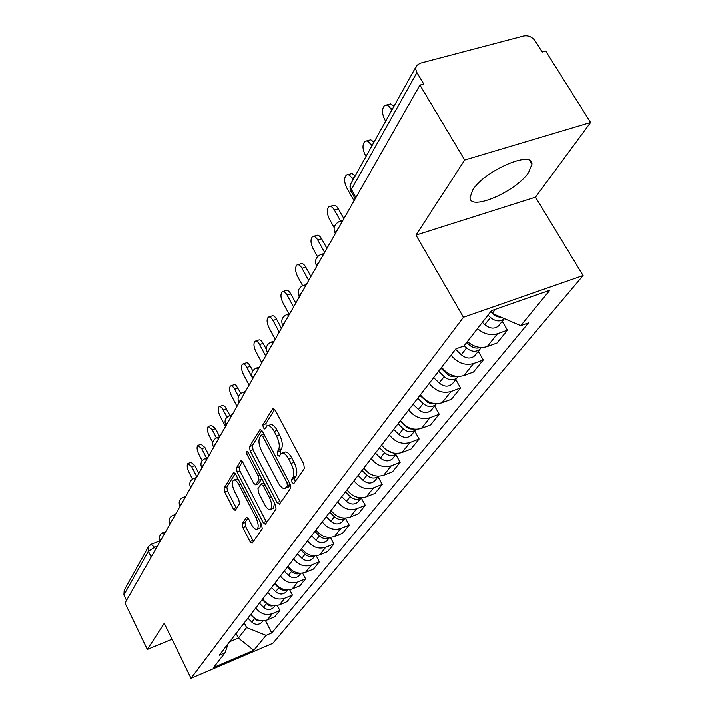 <?xml version="1.0" encoding="UTF-8"?>
<svg xmlns="http://www.w3.org/2000/svg" width="714" height="714" viewBox="0 0 714 714"><rect width="100%" height="100%" fill="white"/><g stroke="black" fill="none" stroke-linecap="round" stroke-linejoin="round"><path stroke-width="1.07" d="M292.053 482.486L293.82 483.592L304.36 468.491L303.771 464.011L275.229 410.122L272.721 408.703L262.895 424.741L263.332 427.811L264.876 428.989L267.018 425.999C269.169 424.973 271.561 426.785 274.203 431.417L276.532 435.835C279.361 441.859 280.013 446.562 278.478 449.954L277.184 451.935L277.612 455.005L279.201 456.21L281.334 453.354C283.538 452.337 285.993 454.193 288.706 458.941L291.062 463.413C293.927 469.482 294.561 474.176 292.972 477.496L291.633 479.424L292.053 482.486M282.244 453.024L284.342 452.248C286.546 451.221 289.009 453.078 291.723 457.817L294.079 462.279C296.935 468.348 297.568 473.043 295.971 476.363L294.623 478.291L295.194 481.62M266.313 426.74L265.885 423.67L262.895 424.741M267.964 425.651L270.017 424.91C272.168 423.893 274.569 425.696 277.211 430.319L279.54 434.737C282.369 440.752 283.021 445.456 281.477 448.847L280.174 450.829L280.673 454.042M528.574 172.583L531.939 164.193C532.939 149.744 484.699 170.494 472.873 189.772L469.999 197.591C469.848 211.505 515.901 191.7 528.574 172.583M242.26 523.585L242.858 527.566L250.007 541.542L252.096 543.292L262.252 528.815L261.654 524.736L235.674 474.283L233.63 472.623L224.098 488.073L224.714 492.062L233.228 508.725L235.254 510.412L239.493 503.932L238.887 499.907L234.594 491.553C232.148 486.073 231.764 482.289 233.451 480.183C235.049 479.46 236.869 480.95 238.931 484.663L255.987 517.811C258.45 523.291 258.834 527.057 257.138 529.11C255.469 529.824 253.586 528.271 251.471 524.451L248.642 518.935L246.562 517.213L242.26 523.585L245.054 522.505L245.652 526.477L253.434 541.444M415.976 235.111L535.509 197.171L590.594 122.46L464.68 159.998L415.976 235.111L463.44 317.248L191.013 678.3L164.256 623.322L147.325 649.437L125.004 603.044L419.93 85.073L423.75 84.038L416.905 72.596L351.324 189.522L350.869 191.272L351.315 192.048M464.68 159.998L419.93 85.073M277.05 502.54L279.486 504.129L290.607 488.197L290.009 483.851L262.315 431.077L260.119 429.4L249.525 446.571L250.141 450.82L277.05 502.54L279.977 501.415L280.656 502.451M276.05 509.046L265.34 524.317L263.171 522.55L237.102 471.972L236.477 467.866L240.841 460.851L242.93 462.52L253.586 483.119L255.728 484.824L258.834 480.147L258.218 475.952L246.999 454.345L246.714 451.239L248.195 452.408L275.452 504.843L276.05 509.046M590.594 122.46L545.728 51.096L542.203 52.042L535.339 41.109C532.242 36.958 528.414 35.236 523.853 35.941L420.109 63.243L416.69 65.492L416.021 66.813L415.762 69.365L416.905 72.596M535.509 197.171L583.097 275.533L272.855 643.314L191.013 678.3M147.325 649.437L172.003 639.235M126.521 600.385L123.906 594.967L124.191 590.255L148.262 547.058M467.393 341.569C473.757 346.959 480.352 348.628 487.18 346.585L497.497 333.75C490.598 335.794 483.922 334.09 477.47 328.636M497.497 333.75L507.458 330.189L502.254 321.309M487.18 346.585L497.024 343.032L507.458 330.189M478.264 351.333L483.262 359.99L473.543 363.533C464.93 365.809 457.424 363.007 451.016 355.144M441.618 367.308C447.928 375.091 455.345 377.84 463.868 375.564L473.48 372.03L483.262 359.99M455.755 379.518L460.557 387.952L451.069 391.468C442.671 393.744 435.388 391.049 429.203 383.391M420.376 394.824C426.463 402.393 433.666 405.043 441.984 402.776L451.364 399.269L460.557 387.952M434.594 406.007L439.208 414.236L429.953 417.726C421.751 419.993 414.673 417.395 408.694 409.943M400.393 420.698C406.275 428.07 413.281 430.631 421.394 428.364L430.56 424.892L439.208 414.236M414.656 430.97L419.109 438.994L410.059 442.457C402.053 444.715 395.163 442.207 389.389 434.942M381.562 445.081C387.256 452.274 394.066 454.738 401.991 452.489L410.952 449.044L419.109 438.994M395.842 454.523L400.143 462.36L391.29 465.787C383.48 468.027 376.769 465.608 371.182 458.522M363.783 468.098C369.299 475.113 375.93 477.496 383.668 475.256L392.432 471.847L400.143 462.36M378.054 476.782L382.213 484.431L373.565 487.823C365.925 490.054 359.392 487.716 353.974 480.799M346.977 489.866C352.323 496.703 358.785 499.015 366.353 496.792L374.921 493.41L382.213 484.431M361.222 497.854L365.247 505.334L356.777 508.689C349.307 510.903 342.943 508.636 337.686 501.888M331.055 510.474C336.249 517.15 342.55 519.39 349.949 517.186L358.339 513.839L365.247 505.334M345.415 518.114L349.155 525.138L340.873 528.458C333.572 530.654 327.36 528.458 322.255 521.872M315.972 530.011C321.014 536.535 327.155 538.704 334.393 536.517L342.604 533.215L349.155 525.138M330.448 537.419L333.893 543.943L325.78 547.227C318.631 549.405 312.571 547.272 307.609 540.837M301.638 548.566C306.538 554.948 312.536 557.054 319.622 554.885L327.664 551.619L333.893 543.943M316.204 555.742L319.381 561.82L311.429 565.06C304.432 567.219 298.514 565.149 293.695 558.857M288.01 566.211C292.776 572.449 298.63 574.493 305.574 572.342L313.455 569.12L319.381 561.82M302.62 573.146L305.565 578.831L297.774 582.035C290.919 584.177 285.145 582.16 280.45 576.002M275.042 583.008C279.683 589.112 285.404 591.103 292.196 588.97L299.916 585.783L305.565 578.831M289.661 589.71L292.401 595.039L284.77 598.207C278.049 600.322 272.409 598.368 267.83 592.343M262.672 599.019C267.197 604.999 272.793 606.927 279.451 604.82L287.019 601.67L292.401 595.039M277.291 605.481L279.852 610.497L272.364 613.629C265.778 615.727 260.253 613.826 255.799 607.917M250.873 614.299C255.282 620.154 260.753 622.028 267.286 619.939L274.712 616.825L279.852 610.497M490.973 311.295L492.196 313.392L495.4 309.296M229.694 641.716L238.431 638.039L246.625 627.561L266.099 635.362L253.782 650.347L213.602 667.501L225.088 652.757L219.269 655.229L455.853 348.878L463.966 345.978L491.455 310.679L549.842 290.259L520.738 325.655L492.196 313.392M266.099 635.362L271.757 632.961L528.521 322.871L520.738 325.655M463.44 317.248L583.097 275.533M236.12 633.407L238.431 638.039L253.782 650.347M246.625 627.561L244.259 622.858M265.465 620.537L271.757 632.961M225.088 652.757L228.168 643.707M274.72 409.309L265.885 423.67M261.815 430.274L252.444 445.509L253.059 449.749L279.977 501.415M287.385 485.574L286.966 482.539L262.725 436.308L261.181 435.129L259.735 437.396C258.298 440.752 258.95 445.357 261.708 451.212L278.085 482.566C280.763 487.305 283.19 489.179 285.377 488.206L287.385 485.574L290.295 484.467M287.51 487.385L288.965 486.439L286.002 487.573M290.312 484.503L288.965 486.439M242.457 461.744L239.333 466.804L239.949 470.919L266.688 522.461M258.379 483.824L261.877 478.728M264.742 504.664C266.92 508.555 268.875 510.117 270.615 509.359C272.409 507.199 272.043 503.299 269.499 497.667L263.27 485.672L260.905 484.146L257.977 488.608L258.584 492.767L264.742 504.664M272.891 508.475L273.507 508.234L274.542 503.084M264.019 482.842L261.342 483.86M248.07 518.007L245.054 522.505M259.414 528.217L259.967 528.003L260.949 523.371M238.226 479.246L236.28 479.121L234.058 479.96M235.209 473.516L226.891 487.028L227.507 491.009L236.539 508.502M492.615 313.58L495.418 315.74M491.91 312.902L490.652 311.706M487.992 315.115L490.464 317.471C495.587 321.577 500.202 321.996 504.316 318.73L504.405 318.64M482.361 322.353L484.815 324.692C489.893 328.761 494.481 329.181 498.568 325.923L499.318 324.986M391.683 110.367L390.701 108.689C388.648 105.467 386.613 104.405 384.596 105.502C381.794 108.698 381.82 113.365 384.685 119.506L385.658 121.166M490.688 311.661L491.794 312.714M492.776 313.642L497.239 316.659L501.755 317.498M386.247 105.056L390.594 103.896L394.03 106.154M464.18 345.701L466.563 347.986C471.517 351.966 475.997 352.35 480.022 349.137L481.182 347.477M455.55 349.271L461.262 354.76C466.18 358.705 470.633 359.08 474.64 355.875L475.372 354.956M371.708 146.2L370.762 144.567C368.763 141.39 366.809 140.319 364.899 141.345C362.284 144.335 362.355 148.798 365.113 154.733L366.05 156.348M466.697 342.461L469.098 344.764C472.757 347.941 476.533 348.834 480.406 347.432M366.362 140.926L370.709 139.774L374.02 142.05M438.583 371.244L444.153 376.608C448.936 380.473 453.301 380.821 457.246 377.652L458.138 376.474M433.648 377.626L439.172 382.963C443.929 386.792 448.267 387.14 452.185 383.98L452.917 383.079M352.93 179.883L352.02 178.295C350.083 175.162 348.2 174.073 346.379 175.037C343.943 177.84 344.059 182.115 346.709 187.853L354.055 200.768M440.94 368.192L446.527 373.574C449.758 376.439 453.194 377.385 456.817 376.394M347.682 174.653L352.02 173.493L355.215 175.787M417.708 398.278L423.09 403.499C427.731 407.248 431.979 407.56 435.843 404.445L436.459 403.696M413.067 404.285L418.413 409.47C423.018 413.201 427.24 413.513 431.077 410.407L431.791 409.515M340.667 221.206L334.375 210.041C332.492 206.962 330.68 205.864 328.949 206.765C326.673 209.407 326.807 213.504 329.368 219.055L334.17 227.614M419.921 395.413L427.722 402.419L431.149 403.633L434.567 403.562M330.1 206.417L332.894 205.578C334.634 204.677 336.455 205.766 338.338 208.845L343.871 218.654M398.046 423.723L403.267 428.811C407.765 432.452 411.907 432.746 415.691 429.676L416.021 429.292M393.673 429.391L398.858 434.433C403.33 438.066 407.444 438.342 411.202 435.29L411.907 434.415M324.647 252.417L317.73 239.993C315.891 236.95 314.151 235.852 312.5 236.7C310.367 239.19 310.536 243.126 313 248.508L317.525 256.674M400.135 421.028L407.453 427.704L410.425 428.9L413.468 429.078M313.526 236.379L316.356 235.513C318.016 234.665 319.765 235.763 321.595 238.797L326.941 248.383M379.518 447.732L384.578 452.676C388.943 456.219 392.977 456.487 396.681 453.47L396.725 453.426M375.385 453.078L380.41 457.986C384.748 461.521 388.764 461.779 392.45 458.763L393.137 457.906M308.689 280.45L301.995 268.294C300.219 265.296 298.532 264.198 296.953 264.992C294.953 267.339 295.15 271.133 297.524 276.345L302.674 285.734M381.481 445.179L381.936 445.625M386.452 450.025L393.352 453.06M297.881 264.698L300.728 263.796C302.308 263.002 303.994 264.109 305.779 267.098L310.947 276.479M362.007 470.401L366.916 475.221C370.977 478.576 374.832 478.898 378.474 476.193M358.107 475.453L362.98 480.245C367.192 483.681 371.11 483.913 374.725 480.95L375.394 480.111M293.588 306.966L287.117 295.078C285.377 292.124 283.753 291.017 282.244 291.758C280.37 293.989 280.575 297.64 282.878 302.7L288.965 313.919M370.164 473.953L373.788 475.488M283.074 291.49L285.93 290.58C287.447 289.83 289.072 290.928 290.812 293.882L295.81 303.057M345.442 491.848L350.217 496.551C353.966 499.702 357.625 500.095 361.177 497.729M341.747 496.632L346.486 501.308C350.583 504.655 354.403 504.869 357.946 501.951L358.606 501.121M279.281 332.099L273.007 320.461C271.32 317.543 269.749 316.436 268.303 317.141C266.536 319.256 266.768 322.773 268.991 327.69L275.202 339.257M269.053 316.891L271.909 315.954C273.364 315.258 274.935 316.356 276.621 319.265L281.468 328.244M329.743 512.17L334.384 516.757C337.856 519.721 341.31 520.176 344.773 518.123M326.244 516.713L330.85 521.274C334.839 524.531 338.57 524.736 342.042 521.863L342.693 521.05M265.697 355.947L259.619 344.55C257.968 341.676 256.451 340.569 255.068 341.23C253.408 343.238 253.648 346.638 255.799 351.422L261.833 362.748M255.746 341.006L258.593 340.051C259.985 339.391 261.511 340.489 263.163 343.363L266.349 349.324M314.856 531.457L319.372 535.928C322.567 538.713 325.834 539.222 329.181 537.455M311.527 535.768L316.007 540.221C319.89 543.408 323.54 543.586 326.95 540.757L327.583 539.954M252.801 378.607L246.901 367.442C245.286 364.604 243.822 363.506 242.492 364.122C240.921 366.041 241.18 369.317 243.269 373.975L249.115 385.069M243.108 363.917L245.946 362.953C247.276 362.328 248.749 363.426 250.364 366.255L252.818 370.905M300.701 549.78L305.101 554.153C308.046 556.75 311.125 557.304 314.347 555.813M297.542 553.877L301.906 558.223C305.69 561.338 309.251 561.499 312.598 558.723L313.232 557.929M238.521 396.332L233.871 387.711L231.907 385.89L230.524 385.917C229.042 387.738 229.31 390.915 231.336 395.449L237.012 406.32M231.077 385.721L234.406 384.56L235.932 385.123L240.957 393.325M287.242 567.211L291.526 571.486C294.23 573.913 297.122 574.511 300.21 573.271M284.226 571.111L288.483 575.359C292.178 578.402 295.658 578.554 298.943 575.814L299.559 575.038M227.007 417.19L222.357 408.479L220.76 406.846L219.118 406.677C217.716 408.417 218.002 411.487 219.966 415.905L225.49 426.57M219.626 406.498L222.92 405.338L224.714 406.186L230.06 415.494M274.426 583.811L280.682 589.514L283.726 590.353L286.707 589.889M271.552 587.533L275.702 591.692C279.299 594.655 282.708 594.798 285.93 592.102L286.546 591.335M216.449 437.905L212.263 429.766L208.247 426.481C206.917 428.141 207.203 431.122 209.113 435.433L212.754 442.519M208.702 426.32L211.496 425.33L215.521 428.605L219.707 436.727M262.199 599.644L268.187 605.16L270.999 606.016L273.801 605.713M259.45 603.187L263.502 607.266C267.018 610.167 270.356 610.291 273.524 607.632L274.122 606.882M206.56 458.067L201.759 448.669L197.858 445.393C196.6 446.982 196.894 449.874 198.751 454.077L202.151 460.753M198.278 445.241L201.045 444.251L204.954 447.508L209.023 455.478M250.525 614.754L256.255 620.091L258.825 620.948L261.44 620.814M247.901 618.145L251.855 622.135C255.291 624.973 258.557 625.089 261.672 622.474L262.261 621.733M196.859 476.854L191.718 466.724L187.934 463.466C186.738 464.993 187.041 467.804 188.844 471.9L192.494 479.121M188.317 463.332L191.057 462.333L194.851 465.582L198.822 473.4M157.348 546.246L154.51 547.335L148.396 551.297L123.906 594.967M155.536 549.423L154.51 547.335L151.234 544.238L148.664 546.344L148.396 551.297L151.207 557.027M279.451 604.82L284.77 598.207M292.196 588.97L297.774 582.035M305.574 572.342L311.429 565.06M319.622 554.885L325.78 547.227M334.393 536.517L340.873 528.458M349.949 517.186L356.777 508.689M366.353 496.792L373.565 487.823M383.668 475.256L391.29 465.787M401.991 452.489L410.059 442.457M421.394 428.364L429.953 417.726M441.984 402.776L451.069 391.468M463.868 375.564L473.543 363.533M267.286 619.939L272.364 613.629M338.543 228.007L334.928 232.88L335.312 233.558M335.348 233.621L334.928 232.88C333.036 227.855 334.473 224.107 339.239 221.635L342.06 221.831M319.801 260.931L316.364 265.483L316.695 266.081M302.209 291.83L298.934 296.105L299.22 296.622M285.662 320.889L282.548 324.906L282.798 325.361M270.07 348.262L267.313 352.448M255.362 374.1L252.702 378.027M241.457 398.519L238.895 402.205M228.293 421.635L225.82 425.116M215.815 443.555L213.424 446.839M203.963 464.368L201.66 467.474M192.7 484.146L190.468 487.091M181.981 502.977L179.821 505.78M171.762 520.925L169.664 523.585M162.016 538.044L159.981 540.578M316.784 266.233L316.364 265.483C314.544 260.637 315.936 257.022 320.532 254.639L323.237 254.898M299.344 296.854L298.934 296.105C297.185 291.419 298.532 287.921 302.968 285.618L305.565 285.939M282.949 325.646L282.548 324.906C280.861 320.372 282.164 316.989 286.448 314.749L288.938 315.124M267.5 352.787L267.098 352.038C265.474 347.656 266.741 344.38 270.883 342.202L273.284 342.631M252.908 378.411L252.515 377.661C250.953 373.413 252.176 370.227 256.192 368.121L258.504 368.585M239.119 402.634L238.726 401.893C237.218 397.76 238.414 394.672 242.305 392.611L244.536 393.119M226.061 425.571L225.678 424.83C224.214 420.823 225.374 417.815 229.149 415.807L231.309 416.351M213.673 447.321L213.299 446.589C211.888 442.689 213.013 439.762 216.681 437.807L218.761 438.378M201.91 467.973L201.544 467.242C200.179 463.448 201.277 460.601 204.847 458.691L206.855 459.289M190.727 487.617L190.361 486.886C189.04 483.191 190.12 480.415 193.592 478.55L195.538 479.174M180.08 506.306L179.723 505.592C178.446 501.987 179.491 499.273 182.873 497.453L184.756 498.104M169.941 524.13L169.584 523.416C168.343 519.899 169.37 517.257 172.663 515.472L174.484 516.142M160.257 541.132L159.909 540.427C158.695 536.999 159.704 534.411 162.917 532.671L164.684 533.349M355.893 197.546L350.654 188.032L350.806 183.677L416.155 66.464M295.971 476.363L292.972 477.496M294.079 462.279L291.062 463.413M291.723 457.817L288.706 458.941M280.174 450.829L277.184 451.935M281.477 448.847L278.478 449.954M279.54 434.737L276.532 435.835M277.211 430.319L274.203 431.417M273.632 408.381L272.721 408.703M294.623 478.291L291.633 479.424M253.059 449.749L250.141 450.82M252.444 445.509L249.525 446.571M260.726 429.337L259.896 429.641M288.929 481.798L286.966 482.539M264.689 435.594L262.725 436.308M266.036 521.434L263.171 522.55M239.949 470.919L237.102 471.972M239.333 466.804L236.477 467.866M241.377 460.798L240.636 461.074M258.807 483.539L255.915 484.627M261.735 479.058L258.834 480.147M260.074 475.256L258.218 475.952M248.856 453.667L246.999 454.345M271.356 496.953L269.499 497.667M265.126 484.976L263.27 485.672M247.017 517.15L246.392 517.391M257.736 517.132L255.987 517.811M240.672 484.003L238.931 484.663M236.022 507.654L233.228 508.725M227.507 491.009L224.714 492.062M226.891 487.028L224.098 488.073M234.138 472.57L233.433 472.829M252.801 540.444L250.007 541.542M245.652 526.477L242.858 527.566M490.464 317.471L484.815 324.692M392.959 108.073L390.701 108.689M466.563 347.986L461.262 354.76M469.982 343.63L469.098 344.764M372.967 143.942L370.762 144.567M444.153 376.608L439.172 382.963M447.151 372.779L446.527 373.574M354.171 177.661L352.02 178.295M423.09 403.499L418.413 409.47M425.722 400.135L425.33 400.643M338.338 208.845L334.375 210.041M403.267 428.811L398.858 434.433M321.595 238.797L317.73 239.993M384.578 452.676L380.41 457.986M305.779 267.098L301.995 268.294M366.916 475.221L362.98 480.245M290.812 293.882L287.117 295.078M350.217 496.551L346.486 501.308M276.621 319.265L273.007 320.461M334.384 516.757L330.85 521.274M263.163 343.363L259.619 344.55M319.372 535.928L316.007 540.221M250.364 366.255L246.901 367.442M305.101 554.153L301.906 558.223M238.181 388.05L234.79 389.219M291.526 571.486L288.483 575.359M226.588 408.81L223.259 409.97M278.594 587.988L275.702 591.692M215.521 428.605L212.263 429.766M266.268 603.732L263.502 607.266M204.954 447.508L201.759 448.669M254.496 618.761L251.855 622.135M194.851 465.582L191.718 466.724M531.939 164.193L529.734 160.579M342.791 220.555L340.453 221.269M324.004 253.541L321.595 254.3M306.368 284.52L303.905 285.314M289.777 313.651L287.278 314.472M274.149 341.105L271.623 341.952M259.396 367.023L256.853 367.888M245.446 391.522L242.903 392.405M232.237 414.718L229.685 415.619M219.707 436.718L217.172 437.637M207.81 457.612L205.284 458.531M196.502 477.479L193.985 478.407M185.729 496.391L183.239 497.319M175.465 514.419L172.993 515.347M165.675 531.618L163.22 532.555M355.17 198.813L350.235 189.683L349.994 186.3L350.842 183.605M151.511 544.13L160.106 540.837M263.921 434.139L261.378 435.058M288.34 487.073L285.377 488.206M258.62 483.735L255.728 484.824M273.507 508.234L270.615 509.359M259.967 528.003L257.138 529.11M504.316 318.73L498.568 325.923M480.022 349.137L474.64 355.875M457.246 377.652L452.185 383.98M435.843 404.445L431.077 410.407M415.691 429.676L411.202 435.29M396.681 453.47L392.45 458.763M378.518 476.193L374.725 480.95M361.32 497.729L357.946 501.951M345.032 518.123L342.042 521.863M329.582 537.455L326.95 540.757M314.919 555.822L312.598 558.723M300.969 573.28L298.943 575.814M287.688 589.898L285.93 592.102M275.033 605.74L273.524 607.632M262.957 620.859L261.672 622.474"/></g></svg>
